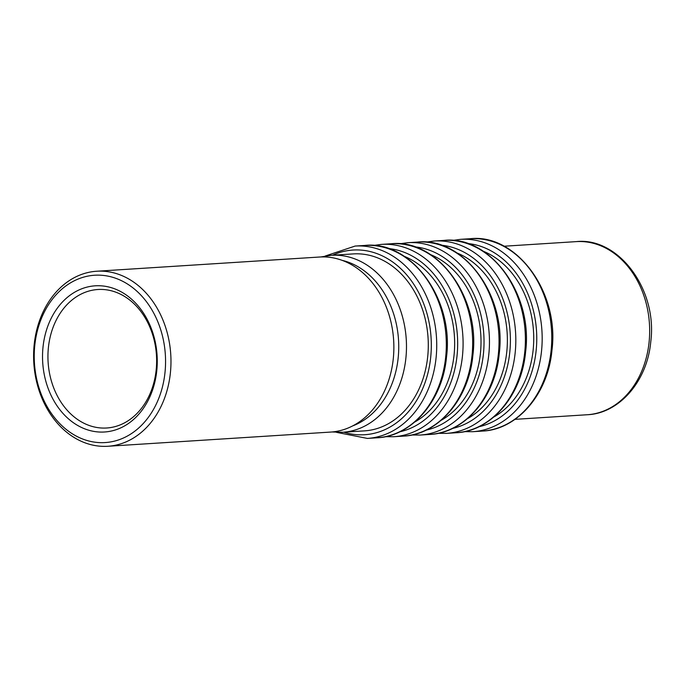<?xml version="1.0" encoding="UTF-8"?>
<svg xmlns="http://www.w3.org/2000/svg" width="685" height="685" viewBox="0 0 685 685"><rect width="100%" height="100%" fill="white"/><g stroke="black" fill="none" stroke-linecap="round" stroke-linejoin="round"><path stroke-width="1.03" d="M82.936 422.731A69.391 54.278 -93.6 0 0 106.706 427.997A69.391 54.278 -93.6 0 0 156.094 370.679A69.391 54.278 -93.6 0 0 121.639 294.773A69.391 54.278 -93.6 0 0 97.878 289.507A69.391 54.278 -93.6 0 0 48.481 346.824A69.391 54.278 -93.6 0 0 82.936 422.731M77.833 439.616A87.697 68.603 86.4 0 1 34.284 343.682A87.697 68.603 86.4 0 1 96.705 271.234A87.697 68.603 86.4 0 1 126.751 277.887A87.697 68.603 86.4 0 1 170.291 373.822A87.697 68.603 86.4 0 1 107.87 446.269A87.697 68.603 86.4 0 1 77.833 439.616M107.87 446.269L330.752 432.064A87.697 68.603 -93.6 0 0 393.181 359.616A87.697 68.603 -93.6 0 0 349.633 263.682A87.697 68.603 -93.6 0 0 319.595 257.021L96.705 271.234M123.274 281.595A83.844 65.589 -93.6 0 0 38.531 326.617A83.844 65.589 -93.6 0 0 76.506 436.208A83.844 65.589 -93.6 0 0 161.258 391.186A83.844 65.589 -93.6 0 0 123.274 281.595M120.32 291.373A73.244 57.292 86.4 0 1 153.5 387.111A73.244 57.292 86.4 0 1 79.469 426.438A73.244 57.292 86.4 0 1 46.289 330.701A73.244 57.292 86.4 0 1 120.32 291.373M483.293 251.258A88.665 69.356 86.4 0 1 533.127 350.146A88.665 69.356 86.4 0 1 493.859 416.977M456.929 252.945A88.665 69.356 86.4 0 1 506.772 351.825A88.665 69.356 86.4 0 1 467.495 418.663M430.565 254.623A88.665 69.356 86.4 0 1 480.408 353.511A88.665 69.356 86.4 0 1 441.14 420.342M404.21 256.301A88.665 69.356 86.4 0 1 454.044 355.19A88.665 69.356 86.4 0 1 414.776 422.02M427.68 356.868A88.665 69.356 86.4 0 1 364.488 430.874L342.68 432.269A88.665 69.356 -93.6 0 0 405.871 358.264A88.665 69.356 -93.6 0 0 331.394 255.299L353.203 253.912A88.665 69.356 86.4 0 1 427.68 356.868M342.132 260.343A85.274 66.702 86.4 0 1 398.156 358.032A85.274 66.702 86.4 0 1 352.689 425.899M587.25 414.742A86.738 67.849 -93.6 0 0 649.072 342.346A86.738 67.849 -93.6 0 0 576.213 241.625C618.041 236.864 657.763 289.061 650.75 341.892C647.137 381.793 618.803 413.526 587.25 414.742L514.992 419.348M452.211 240.461L460.56 239.339A96.371 75.384 86.4 0 1 541.51 351.251A96.371 75.384 86.4 0 1 472.83 431.696L482.411 431.079A96.371 75.384 -93.6 0 0 551.1 350.643A96.371 75.384 -93.6 0 0 470.15 238.731C515.659 233.379 559.756 291.433 551.939 350.412C547.889 394.851 516.678 429.82 482.411 431.079M425.847 242.139L434.196 241.017A96.371 75.384 86.4 0 1 515.154 352.938A96.371 75.384 86.4 0 1 446.466 433.374L456.047 432.757A96.371 75.384 -93.6 0 0 524.736 352.321A96.371 75.384 -93.6 0 0 443.786 240.409C489.296 235.058 533.392 293.111 525.575 352.099C521.525 396.529 490.314 431.499 456.047 432.757M399.483 243.817L407.832 242.704A96.371 75.384 86.4 0 1 488.79 354.616A96.371 75.384 86.4 0 1 420.102 435.052L429.683 434.444A96.371 75.384 -93.6 0 0 498.372 354.008A96.371 75.384 -93.6 0 0 417.422 242.088C462.932 236.745 507.028 294.79 499.211 353.777C495.169 398.208 463.95 433.185 429.683 434.444M373.119 245.504L381.476 244.382A96.371 75.384 86.4 0 1 462.426 356.294A96.371 75.384 86.4 0 1 393.738 436.73L403.328 436.122A96.371 75.384 -93.6 0 0 472.008 355.686A96.371 75.384 -93.6 0 0 391.058 243.774C436.568 238.423 480.673 296.477 472.856 355.455C468.805 399.894 437.587 434.864 403.328 436.122M325.161 256.036L355.113 246.061A96.371 75.384 86.4 0 1 436.062 357.981A96.371 75.384 86.4 0 1 367.374 438.417L376.964 437.801A96.371 75.384 -93.6 0 0 445.652 357.365A96.371 75.384 -93.6 0 0 364.694 245.453C410.204 240.101 454.309 298.155 446.492 357.142C442.442 401.573 411.223 436.542 376.964 437.801M478.832 426.772A92.518 72.37 -93.6 0 0 536.124 350.78A92.518 72.37 -93.6 0 0 467.144 243.458M452.468 428.45A92.518 72.37 -93.6 0 0 509.76 352.458A92.518 72.37 -93.6 0 0 440.78 245.136M426.104 430.137A92.518 72.37 -93.6 0 0 483.396 354.136A92.518 72.37 -93.6 0 0 414.416 246.814M399.749 431.815A92.518 72.37 -93.6 0 0 457.032 355.823A92.518 72.37 -93.6 0 0 388.052 248.501M343.861 432.192A92.518 72.37 -93.6 0 0 430.677 357.501A92.518 72.37 -93.6 0 0 332.576 255.222M464.404 431.644L472.83 431.696M438.04 433.322L446.466 433.374M411.676 435.001L420.102 435.052M385.312 436.688L393.738 436.73M336.403 432.329L367.374 438.417M331.951 431.97L342.68 432.269M320.794 256.952L331.394 255.299M355.113 246.061L364.694 245.453M381.476 244.382L391.058 243.774M407.832 242.704L417.422 242.088M434.196 241.017L443.786 240.409M460.56 239.339L470.15 238.731M503.954 246.232L576.213 241.625"/></g></svg>
